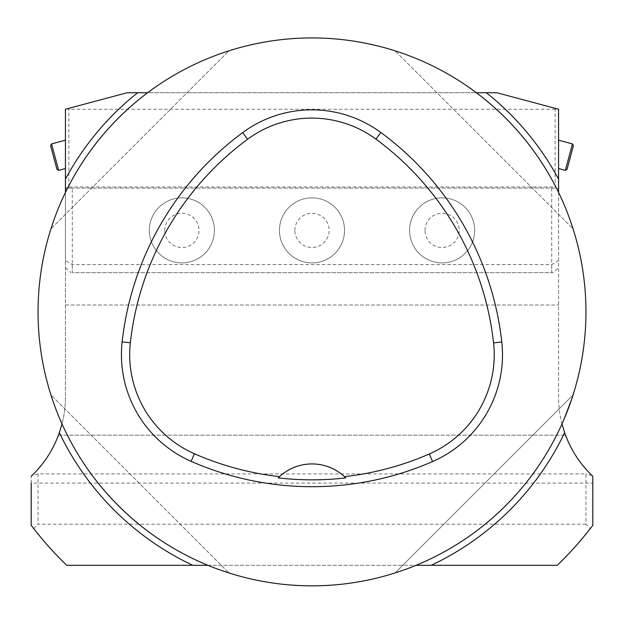 <?xml version="1.0" encoding="UTF-8"?>
<svg xmlns="http://www.w3.org/2000/svg" width="624" height="624" viewBox="0 0 624 624"><rect width="100%" height="100%" fill="white"/><g stroke="black" fill="none" stroke-linecap="round" stroke-linejoin="round"><path stroke-width="0.47" stroke-dasharray="3.12 2.34" d="M149.339 230.389A32.534 32.534 0 0 1 198.136 202.215A32.534 32.534 0 0 1 198.136 258.562A32.534 32.534 0 0 1 149.339 230.389A32.534 32.534 0 0 1 198.136 202.215A32.534 32.534 0 0 1 198.136 258.562A32.534 32.534 0 0 1 149.339 230.389M409.594 230.389A32.534 32.534 0 0 1 458.39 202.215A32.534 32.534 0 0 1 458.39 258.562A32.534 32.534 0 0 1 409.594 230.389A32.534 32.534 0 0 1 458.39 202.215A32.534 32.534 0 0 1 458.39 258.562A32.534 32.534 0 0 1 409.594 230.389M551.71 188.089L551.71 272.672L72.29 272.672L72.29 188.089L68.18 188.089L555.82 188.089L72.29 188.089M279.466 230.389A32.534 32.534 0 0 1 328.263 202.215A32.534 32.534 0 0 1 328.263 258.562A32.534 32.534 0 0 1 279.466 230.389A32.534 32.534 0 0 1 328.263 202.215A32.534 32.534 0 0 1 328.263 258.562A32.534 32.534 0 0 1 279.466 230.389M585.952 524.199L38.048 524.199L38.048 473.92L585.952 473.92L585.952 524.199L590.312 528.559L592.8 525.33L592.8 476.26L592.8 483.093L31.2 483.093L31.2 476.26L31.2 525.33L44.866 542.209L61.636 560.336L66.659 565.289L557.341 565.289L574.47 547.505L590.312 528.559M38.048 473.92L31.933 475.558L31.2 476.26A109.582 109.582 0 0 0 65.442 396.685A109.582 109.582 0 0 1 62.002 423.922A273.952 273.952 0 0 1 65.442 192.473L65.442 396.685L65.442 260.504L72.29 264.592L551.71 264.592L558.558 260.504L558.558 396.685A109.582 109.582 0 0 0 561.998 423.922C530.712 494.263 468.523 549.783 395.093 572.933C468.523 549.783 530.712 494.263 561.998 423.922L573.043 394.984L561.998 423.922A273.952 273.952 0 0 0 558.558 192.473L558.558 396.685A109.582 109.582 0 0 0 592.8 476.26L592.067 475.558L585.952 473.92M555.134 109.239L68.866 109.239L67.158 108.787L127.085 92.726L496.915 92.726L556.842 108.787L555.134 109.239L555.134 186.982L558.558 187.902L558.558 188.822L555.82 188.089M65.442 260.504L65.442 187.902L68.866 186.982L555.134 186.982M68.866 186.982L68.866 109.239M416.091 565.289A273.952 273.952 0 0 1 207.909 565.289L416.091 565.289A273.952 273.952 0 0 0 561.998 423.922A273.952 273.952 0 0 1 416.091 565.289M147.631 92.726A273.952 273.952 0 0 1 476.369 92.726L147.631 92.726A273.952 273.952 0 0 0 65.442 192.473A273.952 273.952 0 0 1 147.631 92.726M573.043 228.79C546.897 145.345 478.546 76.986 395.093 50.84C478.546 76.986 546.897 145.345 573.043 228.79L395.093 50.84L573.043 228.79M50.957 394.984C77.103 478.429 145.454 546.788 228.907 572.933C145.454 546.788 77.103 478.429 50.957 394.984L228.907 572.933L50.957 394.984M228.907 50.84C145.454 76.986 77.103 145.345 50.957 228.79C77.103 145.345 145.454 76.986 228.907 50.84L50.957 228.79L228.907 50.84M67.158 108.787L65.442 109.239L65.442 187.902M65.442 164.026L65.442 168.542M558.558 260.504L558.558 188.822M558.558 187.902L558.558 109.239L556.842 108.787M558.558 168.542L558.558 164.744M58.461 435.162L565.539 435.162L58.461 435.162M65.442 188.822L68.18 188.089M65.442 305.035L558.558 305.035L65.442 305.035M33.688 528.559L38.048 524.199M558.558 192.473A273.952 273.952 0 0 0 476.369 92.726A273.952 273.952 0 0 1 558.558 192.473M62.002 423.922A273.952 273.952 0 0 0 207.909 565.289A273.952 273.952 0 0 1 62.002 423.922M345.836 477.914A47.939 47.939 0 0 0 278.187 477.883M573.043 394.984L395.093 572.933L573.043 394.984M567.037 169.4L573.417 145.587M572.45 143.91L565.36 170.368M50.583 145.587L56.963 169.4M58.64 170.368L51.55 143.91M72.29 264.592L72.29 272.672L551.71 272.672L551.71 264.592M552.981 272.672L551.71 272.672L552.981 272.672L558.558 267.844M65.442 267.844L71.019 272.672M425.006 230.389A17.121 17.121 0 0 1 450.684 215.561A17.121 17.121 0 0 1 450.684 245.216A17.121 17.121 0 0 1 425.006 230.389M294.879 230.389A17.121 17.121 0 0 1 320.564 215.561A17.121 17.121 0 0 1 320.564 245.216A17.121 17.121 0 0 1 294.879 230.389M164.752 230.389A17.121 17.121 0 0 1 190.437 215.561A17.121 17.121 0 0 1 190.437 245.216A17.121 17.121 0 0 1 164.752 230.389"/><path stroke-width="0.94" d="M31.2 483.093L31.2 525.33A352.716 352.716 0 0 0 66.659 565.289L207.909 565.289M416.091 565.289L557.341 565.289A352.716 352.716 0 0 0 592.8 525.33L592.8 476.26L592.067 475.558M592.8 483.093L592.8 476.26C579.992 464.116 570.601 449.592 564.642 432.697L561.998 423.922A273.952 273.952 0 0 1 38.048 311.883A273.952 273.952 0 0 1 369.283 43.992A273.952 273.952 0 0 1 561.998 423.922M31.933 475.558L31.2 476.26C44.008 464.116 53.399 449.592 59.358 432.697L62.002 423.922M65.442 179.096A280.043 280.043 0 0 1 137.662 92.726L127.085 92.726L65.442 109.239L65.442 192.473M65.442 140.182L51.55 143.91L58.64 170.368L65.442 168.542L65.442 140.182L65.442 164.026M558.558 179.096L558.558 109.239L496.915 92.726L486.338 92.726A280.043 280.043 0 0 1 558.558 179.096L558.558 192.473M558.558 164.744L558.558 140.182L558.558 168.542L565.36 170.368L572.45 143.91L558.558 140.182M476.369 92.726L486.338 92.726M137.662 92.726L147.631 92.726M122.14 341.866A301.345 301.345 0 0 1 242.697 132.6A116.431 116.431 0 0 1 380.827 132.491A301.345 301.345 0 0 1 501.782 341.983A116.431 116.431 0 0 1 432.619 461.549A301.345 301.345 0 0 1 191.108 461.323A116.431 116.431 0 0 1 122.14 341.866L130.346 342.779A293.085 293.085 0 0 1 247.603 139.246A108.17 108.17 0 0 1 375.937 139.136A293.085 293.085 0 0 1 493.568 342.896A108.17 108.17 0 0 1 429.312 453.976A293.085 293.085 0 0 1 344.503 476.635L345.836 477.914A294.505 294.505 0 0 1 278.187 477.883L279.521 476.611A293.085 293.085 0 0 1 194.423 453.757A108.17 108.17 0 0 1 130.346 342.779M279.521 476.611A47.939 47.939 0 0 1 344.503 476.635M572.45 143.91L573.417 145.587L567.037 169.4L565.36 170.368M58.64 170.368L56.963 169.4L50.583 145.587L51.55 143.91M192.793 565.289A280.043 280.043 0 0 1 59.358 432.697M564.642 432.697A280.043 280.043 0 0 1 431.207 565.289M247.603 139.246L242.697 132.6M375.937 139.136L380.827 132.491M493.568 342.896L501.782 341.983M429.312 453.976L432.619 461.549M194.423 453.757L191.108 461.323"/></g></svg>

